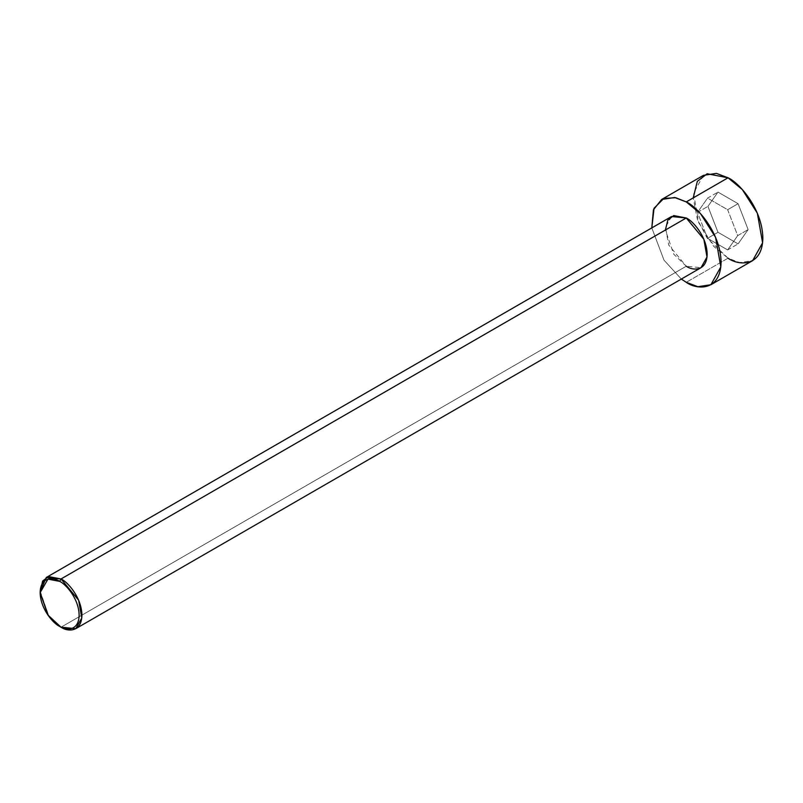 <?xml version="1.0" encoding="UTF-8"?>
<svg xmlns="http://www.w3.org/2000/svg" width="803" height="803" viewBox="0 0 803 803"><rect width="100%" height="100%" fill="white"/><g stroke="black" fill="none" stroke-linecap="round" stroke-linejoin="round"><path stroke-width="0.6" stroke-dasharray="4.01 3.01" d="M671.499 216.529L665.526 227.219L668.678 244.965L686.264 266.225L61.038 627.193L686.264 266.225L701.029 267.69M703.418 175.355L693.481 193.182L698.73 222.752L713.747 246.391L728.04 258.185L686.264 282.305L728.04 258.185L739.643 262.591L752.652 260.624M728.04 258.185L707.152 238.089L697.325 219.169L693.23 197.889M707.935 206.381L717.992 232.288L738.087 243.891L748.135 229.598L738.087 203.691L717.992 192.088L707.935 206.381L717.992 192.088L738.087 203.691L748.135 229.598L738.087 243.891L717.992 232.288L707.543 238.32L727.648 249.924L738.087 243.891L727.648 249.924L737.696 235.62L748.135 229.598L737.696 235.62L727.648 209.724L738.087 203.691L727.648 209.724L707.543 198.12L717.992 192.088L707.543 198.12L697.496 212.414L707.935 206.381L697.496 212.414L707.543 238.32L717.992 232.288L707.935 206.381M681.335 279.063L664.011 260.172L651.805 227.891L664.011 260.172L681.335 279.063M686.264 266.225L673.727 254.17L665.376 230.049M40.15 591.018L48.501 615.138L61.038 627.193L48.732 615.459L40.16 591.841M727.648 249.924L707.543 238.32L697.496 212.414L707.543 198.12L727.648 209.724L737.696 235.62L727.648 249.924"/><path stroke-width="1.2" d="M59.643 581.372C65.344 583.761 78.875 598.325 79.136 615.138C78.875 631.65 65.344 630.586 59.643 626.39L61.038 627.193C67.151 631.69 81.635 632.824 81.926 615.138C81.635 597.121 67.151 581.523 61.038 578.963L59.643 581.372C53.942 577.176 40.411 576.122 40.15 592.624C40.411 609.447 53.942 624.001 59.643 626.39C65.344 630.586 78.875 631.65 79.136 615.138C78.875 598.325 65.344 583.761 59.643 581.372L61.038 578.963L78.624 600.222L81.776 617.969L75.803 628.659L61.038 627.193L47.949 615.138L40.15 592.624L47.949 579.124L59.643 581.372M75.803 628.659L701.029 267.69L707.001 256.99L703.85 239.254L686.264 217.984L61.038 578.963L686.264 217.984C692.377 220.544 706.861 236.152 707.152 254.17C706.861 271.856 692.377 270.721 686.264 266.225M686.264 201.914L700.557 213.708L715.573 237.347L720.823 266.917L710.876 284.744L697.867 286.701L686.264 282.305L681.335 279.063L686.264 282.305C696.442 289.803 720.602 291.69 721.074 262.21C720.602 232.177 696.442 206.17 686.264 201.914L728.04 177.794L686.264 201.914L675.755 197.719L663.81 198.431L654.043 208.278L651.805 227.891L653.441 209.764L661.652 199.475L674.661 197.508L686.264 201.914M710.876 284.744L752.652 260.624L762.599 242.797L757.349 213.227L742.333 189.588L728.04 177.794C738.218 182.05 762.378 208.057 762.85 238.089C762.378 267.57 738.218 265.683 728.04 258.185M693.23 197.889L697.325 181.337L707.152 173.769L728.04 177.794L716.437 173.388L703.418 175.355L661.652 199.475M665.376 230.049L667.835 220.112L673.727 215.575L686.264 217.984L671.499 216.529L46.263 577.498L61.038 578.963L48.501 576.544L42.609 581.091L40.15 592.624M40.16 591.841L46.263 577.498M61.038 627.193L59.643 626.39"/></g></svg>
